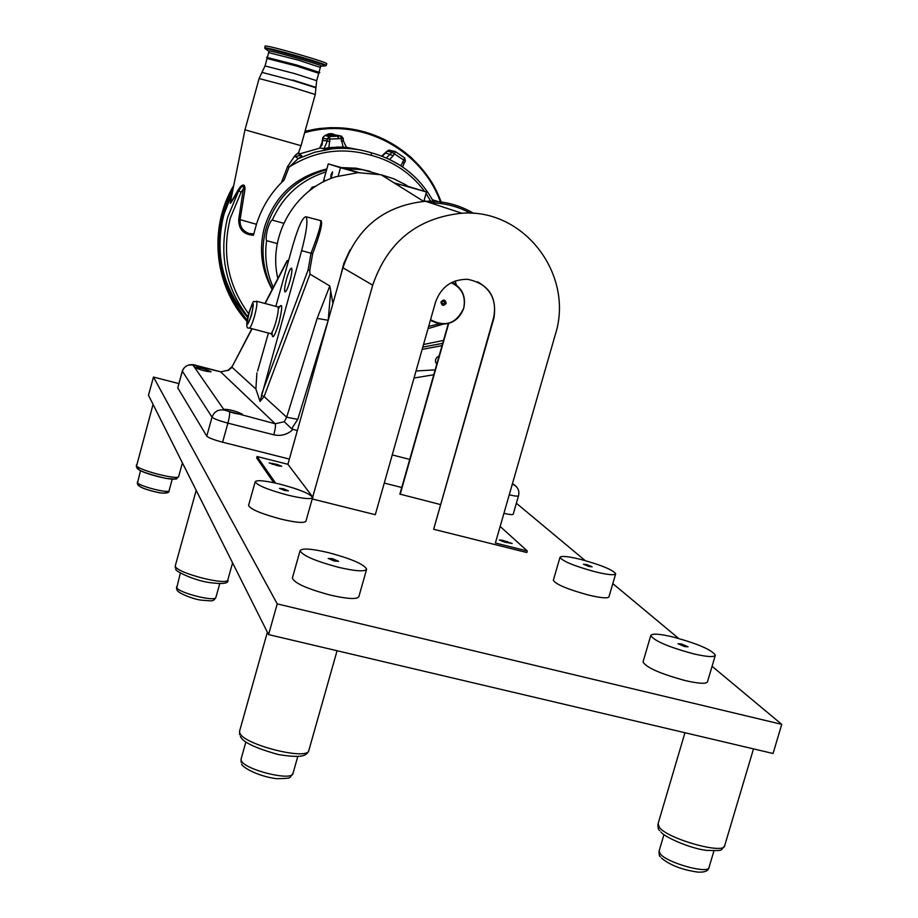 <?xml version="1.0" encoding="UTF-8"?>
<svg xmlns="http://www.w3.org/2000/svg" width="918" height="918" viewBox="0 0 918 918"><rect width="100%" height="100%" fill="white"/><g stroke="black" fill="none" stroke-linecap="round" stroke-linejoin="round"><path stroke-width="1.38" d="M334.209 561.013L338.593 561.311L332.58 558.706L328.185 558.408L334.209 561.013M684.576 646.57L688.064 646.8L681.466 643.966L677.977 643.725L684.576 646.57M588.977 566.486L592.156 566.796L586.648 564.536L583.458 564.226L588.977 566.486M284.523 490.453L288.401 490.832L283.318 488.743L279.439 488.353L284.523 490.453M280.116 484.188C265.187 480.619 256.879 479.804 255.193 481.732C257.04 485.301 267.918 489.764 287.827 495.135C302.802 498.681 311.053 499.484 312.59 497.556C310.605 493.941 299.784 489.489 280.116 484.188M248.594 505.37L248.571 505.451C250.362 509.226 261.205 513.782 281.092 519.14C296.078 522.64 304.351 523.329 305.935 521.24L312.568 497.636M580.44 559.337C567.944 556.331 561.127 555.665 559.991 557.341C562.596 561.254 574.381 566.085 595.357 571.834C607.865 574.829 614.635 575.483 615.668 573.796C612.914 569.826 601.164 565.006 580.44 559.337M553.382 580.153L553.347 580.291C555.883 584.41 567.634 589.345 588.599 595.071C601.106 598.031 607.9 598.593 608.967 596.78L615.634 573.934M673.192 637.035C659.468 633.81 651.987 633.294 650.782 635.508C654.052 640.81 668.166 646.88 693.124 653.731C706.86 656.921 714.273 657.414 715.363 655.2C711.852 649.818 697.795 643.759 673.192 637.035M643.093 661.706L643.025 661.947C646.203 667.535 660.26 673.743 685.207 680.571C698.942 683.715 706.39 684.105 707.514 681.718L715.283 655.441M328.265 552.579C311.397 548.666 302.011 548.023 300.083 550.639C302.286 555.459 315.138 561.024 338.662 567.347C355.587 571.237 364.905 571.857 366.638 569.217C364.251 564.341 351.468 558.798 328.265 552.579M292.406 577.973L292.36 578.122C294.471 583.217 307.278 588.92 330.79 595.208C347.715 599.029 357.068 599.511 358.858 596.666L366.592 569.389M178.849 383.586L153.478 377.057L277.225 603.883L781.757 724.359L712.081 666.307M678.654 638.458L612.811 583.596M585.202 560.6L516.375 503.248M781.757 724.359L773.059 753.494L268.584 634.602L148.475 395.245L153.478 377.057M277.225 603.883L268.584 634.602M312.602 497.349L372.708 285.165C387.58 241.882 417.3 217.899 461.857 213.217C524.362 208.409 574.565 275.033 555.275 334.737L495.387 543.008L527.288 550.972L526.84 552.533L433.652 529.273L493.563 317.892C496.925 301.724 491.578 289.698 477.521 281.792M440.307 504.51L399.881 494.102L448.317 323.538M527.288 550.972L500.149 526.45M502.467 540.289L512.187 543.513L504.338 542.022L499.346 539.979L502.467 540.289L502.146 541.379M433.652 529.273L493.918 318.076C497.177 296.675 488.445 283.754 467.698 279.301C451.771 279.267 441.042 286.909 435.511 302.217L375.301 514.7L312.2 498.956M313.027 497.464L287.908 464.29L257.074 456.51L256.673 457.99L273.771 482.719M293.14 487.917L299.314 490.051M257.074 456.51L275.572 483.109M278.292 465.874L269.181 462.913L277.259 464.462L281.7 466.252L278.292 465.874M287.908 464.29L342.942 267.769C356.654 227.733 384.172 205.563 425.493 201.272C442.866 200.606 458.977 204.657 473.803 213.412M454.995 281.08L455.982 284.695M430.209 202.821C444.553 202.97 457.979 206.424 470.486 213.206M455.225 281L456.315 284.936M448.695 323.434L400.156 494.389M252.519 223.2L240.091 219.643C239.667 226.551 242.696 231.175 249.168 233.516L253.804 233.895L256.455 224.267L252.519 223.2M316.664 80.681L294.46 73.543L265.027 65.935L267.069 58.511L296.537 66.039L318.718 73.279L316.664 80.681L315.241 94.531L301.035 145.698L244.98 129.828L230.441 201.903C231.279 201.845 233.883 197.783 238.244 189.716L240.562 186.538C243.522 183.875 245.003 184.759 244.991 189.2L240.091 219.643L238.714 219.436L243.373 188.913L244.991 189.2M323.916 148.934L327.152 141.418L327.06 139.077L329.849 139.066L328.77 148.464L323.916 148.934L320.359 147.97L324.375 148.705L328.552 147.614L343.102 146.995L343.206 147.844L328.77 148.464M319.694 148.073L322.964 140.374L322.964 137.31L324.961 135.554L337.56 135.336M326.842 168.958C295.286 176.646 274.493 196.096 264.453 227.331C258.784 249.226 261.366 269.938 272.176 289.48M315.976 87.807L292.716 80.451L261.963 72.396L259.117 78.535L244.98 129.828M315.941 87.371L292.808 80.038M267.058 58.557L266.564 57.306L296.916 65.075L319.762 72.522L318.707 73.325M343.309 140.775L346.614 147.764L343.102 146.995L341.175 138.595L343.252 138.423L341.462 136.139L336.367 135.072M341.175 138.595L340.704 136.048L329.39 136.518L329.849 139.066L341.175 138.595M343.206 147.844L329.746 148.349L331.708 148.877C345.271 147.477 358.525 148.796 371.446 152.836L371.193 155.326C342.334 146.869 314.977 150.781 289.136 167.053L298.052 158.745L294.839 155.727L298.614 152.549L301.035 145.698M238.244 189.716L238.703 190.772L240.711 187.788L231.164 202.385L230.28 203.383L230.636 200.893M240.562 186.538L240.711 187.788C243.27 185.367 244.165 185.734 243.373 188.913L241.124 192.149L230.349 217.979C221.64 253.047 227.744 284.959 248.64 313.738M287.632 166.456L281.356 182.728L284.006 180.238L289.136 167.053L287.632 166.456L294.839 155.727M294.942 156.817C302.894 154.281 303.927 154.924 298.052 158.745L314.472 152.296L331.708 148.877C345.283 147.477 358.536 148.796 371.469 152.847L371.388 152.824M346.097 147.259L362.403 150.449M298.648 154.167L320.359 147.97M400.856 165.768L403.794 160.099L405.377 161.338L404.092 163.22L405.377 161.338L404.735 157.976L395.463 151.665M386.352 157.93L392.078 152.319L403.794 160.099L404.735 157.976L395.451 151.665L393.225 155.716L389.668 159.445M382.347 156.289L387.144 151.16L388.934 150.082L390.334 150.414M387.66 158.516L399.835 165.114M238.714 219.436C238.669 229.42 243.614 234.687 253.529 235.237L253.804 233.895M281.356 182.728C269.938 194.226 261.63 208.065 256.455 224.267M322.011 144.975L322.906 138.962M327.118 135.451L331.811 135.256M336.688 146.995L336.126 147.878M338.237 146.96L337.755 147.821M382.106 156.198L386.317 152.411M326.257 65.43L326.751 63.617C325.741 62.654 316.939 59.716 300.347 54.828C279.611 48.883 267.884 45.934 265.153 45.969L264.9 48.551M381.968 156.152L386.88 151.562M332.19 133.707L335.081 135.118L328.506 133.856M328.954 133.764L334.439 135.153M325.626 135.508L329.436 134.062M321.736 145.526L322.884 138.354M381.659 156.037L387.224 151.057M391.057 150.575L393.627 151.183M321.484 145.951L322.746 137.918M322.872 138.067L327.06 139.077L329.16 136.541L324.961 135.554L328.701 133.81L331.995 133.672L335.85 135.095M337.25 136.197L338.88 138.205M451.966 282.377C462.224 287.873 466.16 296.445 463.785 308.104C459.356 319.82 451.036 325.098 438.815 323.951L428.66 326.395M442.602 324.306L428.029 328.61M286.623 278.877C284.729 286.106 284.167 290.455 284.936 291.924C286.106 291.958 287.759 288.39 289.87 281.229C291.763 274.023 292.326 269.674 291.58 268.182C290.398 268.125 288.745 271.682 286.623 278.877M249.18 312.889C247.745 318.339 247.286 321.61 247.803 322.711C248.594 322.734 249.765 320.141 251.291 314.908C252.714 309.481 253.173 306.199 252.668 305.086C251.876 305.04 250.717 307.633 249.18 312.889M268.435 333.062L257.602 371.021M425.172 201.294L424.173 200.17L423.841 201.363M393.96 182.785L409.187 187.077L405.492 184.702L393.719 178.769L381.154 174.764L358.031 172.664L335.598 176.807C294.322 189.487 267.643 236.546 277.856 278.533M349.988 249.983L343.802 263.477L340.119 277.833M288.481 261.033L287.529 260.448L286.886 261.114M320.164 220.676L321.048 220.699C322.849 223.085 320.061 234.079 312.659 253.678L309.756 270.385L309.986 274.126L264.097 396.565L260.058 401.407L301.62 250.648C306.566 231.795 308.046 220.504 306.038 216.774C302.86 216.774 298.453 226.287 292.842 245.324L275.859 306.371M332.924 303.56L329.803 285.991L309.986 274.126M211.002 371.675C205.276 369.059 199.929 367.636 194.96 367.407L194.995 367.521C200.698 370.126 206.045 371.549 211.037 371.79L211.002 371.675M242.226 414.098C235.685 410.989 229.638 409.382 224.084 409.302L224.13 409.474C230.636 412.584 236.695 414.19 242.283 414.282L242.226 414.098M370.436 171.436L356.127 168.189L341.427 167.604M326.624 169.738C295.963 178.31 275.756 197.909 266.025 228.536C260.517 249.673 262.628 269.846 272.382 289.09M266.576 240.654L277.293 243.58L266.576 240.654C265.772 239.391 266.071 235.651 267.482 229.42C269.49 223.326 271.097 220.228 272.29 220.113C283.1 195.924 301.012 179.848 326.028 171.895L328.254 163.886L345.225 168.671L362.449 169.681L379.019 174.294M395.647 183.267L400.145 186.664M331.065 174.592L330.801 177.862L332.534 171.838L331.065 174.592M332.488 172.836L331.364 176.91M435.717 362.541L437.037 363.23M345.225 168.671L359.202 172.618M408.223 186.434L426.491 191.965L424.173 200.17M323.228 181.971L324.111 180.215L325.649 180.777M338.18 176.004L340.498 167.719L358.031 172.664M328.254 163.886L340.498 167.719M323.216 181.971L326.028 171.895M409.187 187.077L426.491 191.965M414.615 195.729L416.336 196.808M309.618 190.634L312.166 187.192L315.758 186.274M272.29 220.113L283.754 223.269M273.266 287.391C266.576 272.543 264.361 256.971 266.599 240.665M261.848 393.432L308.092 270.007L311.03 253.207C318.11 234.951 321.323 224.153 320.703 220.825L319.728 220.561M308.092 270.007L309.756 270.385M436.268 362.908L437.232 362.541M252.106 328.736L232.449 366.075M228.387 370.138L220.779 371.859L192.998 365.123L224.199 410.094L275.205 423.76L284.236 421.729L286.68 417.208L317.169 318.397L329.803 285.991M260.058 401.407L255.87 389.06L232.082 367.326L228.1 370.562M220.595 371.79L275.205 423.76C275.802 425.275 275.331 428.958 273.793 434.822L227.905 423.129C229.443 417.242 229.97 413.559 229.489 412.067M330.721 290.949L328.208 320.256L297.742 419.388L291.626 428.775L284.236 421.729M291.626 428.775L297.329 430.657M297.742 419.388L286.68 417.208L264.097 396.565L261.32 395.314M328.231 320.302L317.169 318.397M392.238 454.926L409.738 459.402M503.925 513.323C509.674 514.642 512.772 514.929 513.219 514.206L518.509 495.823M222.604 442.201L227.905 423.129C219.081 420.754 213.779 418.769 212.012 417.162L182.303 371.09L177.759 387.878L206.757 436.142C208.501 437.829 213.779 439.848 222.604 442.201L289.365 459.08M384.263 483.075L401.751 487.504M255.87 389.06L256.914 372.857M430.553 319.705C445.322 327.508 456.372 323.664 463.693 308.184C466.023 296.365 461.88 287.873 451.266 282.733M440.961 302.011C441.73 305.889 443.463 306.36 446.171 303.422C445.402 299.543 443.669 299.061 440.961 302.011M441.627 302.091L442.74 304.11L444.748 302.94L443.646 300.92L441.627 302.091M438.815 323.951L430.37 320.336M439.056 356.138L436.83 357.4L435.522 359.73L435.511 361.864L436.784 364.136M435.155 369.874L416.026 370.987M176.543 586.74L176.577 587.371C177.576 592.626 215.925 602.357 215.914 597.354L219.735 583.664M175.349 565.568L175.395 566.36C176.692 573.096 228.008 586.177 227.871 579.774L232.587 562.86M137.356 482.134L137.367 482.455C137.872 485.863 169.233 493.918 169.084 490.625L172.251 479.162M136.357 465.082L136.38 465.483C137.034 469.832 178.953 480.653 178.677 476.419L182.418 462.89M138.32 468.754C139.088 472.862 178.31 482.593 175.269 477.934M139.295 485.725C139.857 488.778 167.776 495.651 165.688 492.232M241.136 758.819L241.204 760.322C243.316 769.456 292.716 781.838 293.014 773.323L297.776 756.501M239.644 730.9L239.759 732.771C242.513 744.487 308.678 761.183 308.884 750.258L337.078 650.736M659.147 850.837L660.168 853.82C666.881 862.92 709.166 874.59 709.052 867.315L713.906 850.986M658.068 823.733L659.445 827.52C668.361 839.247 725.013 854.922 724.704 845.581L753.506 748.881M342.942 267.769L372.708 285.165M272.6 463.292L272.313 464.336M277.259 464.462L276.961 465.541M507.195 541.471L506.851 542.653M232.208 193.147L223.82 214.628C214.479 253.345 222.443 287.655 247.734 317.559C222.443 287.632 214.456 253.322 223.808 214.605L232.22 193.078M402.52 162.027L404.115 163.266L402.589 166.938M247.883 316.859C225.369 287.173 218.633 253.93 227.698 217.153L238.703 190.772L241.124 192.149M315.241 94.531L291.063 86.958L259.117 78.535M343.217 138.434L343.309 140.741L341.266 140.924M325.179 135.531L329.16 136.541L340.704 136.048L343.252 138.423L343.332 140.752L346.625 147.764M322.964 140.374L329.941 141.406M371.446 152.836C399.548 160.581 420.444 177.277 434.145 202.935C420.467 177.289 399.559 160.593 371.469 152.847M431.758 202.844L426.067 193.48M424.575 191.369C411 173.169 393.202 161.155 371.193 155.326M432.78 200.308L437.714 201.352M404.115 163.266L402.635 166.961M404.735 157.988L405.366 161.293M394.729 151.321L393.891 151.24L394.729 151.321M387.144 151.16L392.078 152.319L393.891 151.24L388.934 150.082M385.893 153.065L393.225 155.716M268.802 51.282C267.287 50.031 277.27 52.464 298.752 58.58C316.171 63.732 323.549 66.268 320.875 66.188L320.348 67.404L298.178 60.095L268.699 52.624L268.802 51.282M325.661 65.924L326.246 65.442C325.224 64.49 316.423 61.575 299.83 56.675C279.095 50.742 267.368 47.782 264.659 47.793M321.77 66.119L324.593 65.901C327.657 66.004 319.326 63.135 299.612 57.283C275.285 50.364 263.994 47.621 265.75 49.056L268.113 50.777M247.229 320.325C216.074 280.678 211.22 237.544 232.656 190.921M247.08 321.392C214.56 280.323 209.958 235.811 233.264 187.869M247.068 321.472C214.181 285.762 208.271 227.951 233.769 185.402C208.271 227.939 214.169 285.75 247.068 321.472M309.894 189.865L311.879 188.936M304.914 131.744L316.079 128.979L305.051 131.263L318.971 128.566L330.595 127.648L345.122 128.187L356.597 129.954M317.008 129.186C370.023 120.155 424.759 153.421 441.719 203.658C434.088 187.559 436.635 184.3 411.505 157.816C384.493 134.166 352.994 124.63 317.008 129.186M304.65 132.708C360.315 116.414 422.716 149.519 440.996 203.555M278.303 308.815C282.618 301.597 282.836 306.279 278.969 322.861C274.344 337.331 272.049 340.452 272.072 332.236M249.478 328.047L270.512 333.601C271.785 333.704 273.598 329.769 275.939 321.828C278.108 313.577 278.751 308.609 277.902 306.922L277.626 306.853M256.34 301.161L256.604 301.23C257.384 302.906 256.696 307.874 254.527 316.148C252.198 324.1 250.419 328.047 249.214 327.978C246.07 329.149 245.978 324.031 248.939 312.648C255.227 295.688 252.289 303.617 256.604 301.23L277.902 306.922L279.944 306.279L278.303 308.987M251.521 315.126C254.47 300.565 253.609 299.75 248.95 312.682C245.99 327.21 246.85 328.024 251.521 315.126M312.659 253.678L301.62 250.648M516.398 486.609L512.393 483.878M512.474 483.591L513.277 484.222C517.913 487.045 519.668 490.901 518.521 495.789C518.085 496.454 514.998 496.133 509.249 494.802M287.529 260.448L265.176 303.525M177.759 387.878L182.349 371.262C184.243 366.362 187.8 364.308 192.998 365.123M206.757 436.142L212.012 417.162C214.192 411.551 218.254 409.187 224.199 410.094M292.911 429.521C287.414 434.604 281.034 436.371 273.793 434.822M433.766 374.762L414.029 378.021M442.04 345.638L422.142 349.402M443.52 340.406L423.531 344.502M442.694 343.321L422.785 347.107L442.683 343.378M255.193 481.732L248.571 505.451M559.991 557.341L553.347 580.291M650.782 635.508L643.025 661.947M300.083 550.639L292.36 578.122M176.52 588.874L180.341 573.027M175.338 567.863L175.327 565.649L196.2 490.35M175.889 569.137C173.674 570.319 192.654 580.073 209.097 582.528C222.936 584.387 229.19 583.504 227.836 579.866M177.013 590.067C178.023 593.212 193.595 599.339 201.421 600.177C212.551 600.877 212.976 602.07 215.891 597.434M137.333 483.694L140.511 470.659M136.346 466.723L153.065 404.379M136.793 467.732C137.895 470.498 147.614 474.055 165.951 478.416C180.674 479.425 174.787 479.586 178.666 476.465M137.734 484.647C139.892 487.435 147.155 490.143 159.514 492.771C166.456 493.551 169.635 492.851 169.073 490.648M241.113 762.25L241.078 759.002L245.875 741.985M239.655 734.687L239.587 731.118L267.379 632.181M240.401 736.408C242.547 742.031 255.227 748.078 278.429 754.562C300.748 758.084 306.715 756.34 308.792 750.568M241.778 763.856C240.378 765.704 255.927 776.135 276.743 778.705C293.496 778.257 288.493 778.372 292.945 773.564M660.455 856.896C659.422 856.46 658.963 854.543 659.067 851.135L663.966 834.577M659.732 830.618C658.447 829.929 657.862 827.761 657.965 824.1L684.954 732.736M660.834 831.88C663.703 836.527 688.638 848.06 706.08 850.343C724.945 850.952 719.873 850.607 724.554 846.052M661.488 858.112C670.048 865.192 682.154 869.851 697.818 872.1C704.634 872.467 708.34 870.987 708.937 867.671M425.493 201.272L461.857 213.217M265.027 65.935L261.963 72.396M298.591 152.606L300.955 155.498L299.956 155.475M437.14 201.26L432.481 199.768M328.713 135.061L329.906 135.336M267.39 57.341L268.699 52.613M319.051 72.109L320.348 67.404M272.153 332.086L272.072 334.668L270.787 333.682M423.634 201.375L381.154 174.764M321.048 220.699L306.038 216.774M182.303 371.09C185.138 363.769 192.631 363.895 196.739 365.594L220.745 371.824L228.215 370.241L232.346 366.271L251.842 328.678M264.923 303.456L287.013 260.873"/></g></svg>
